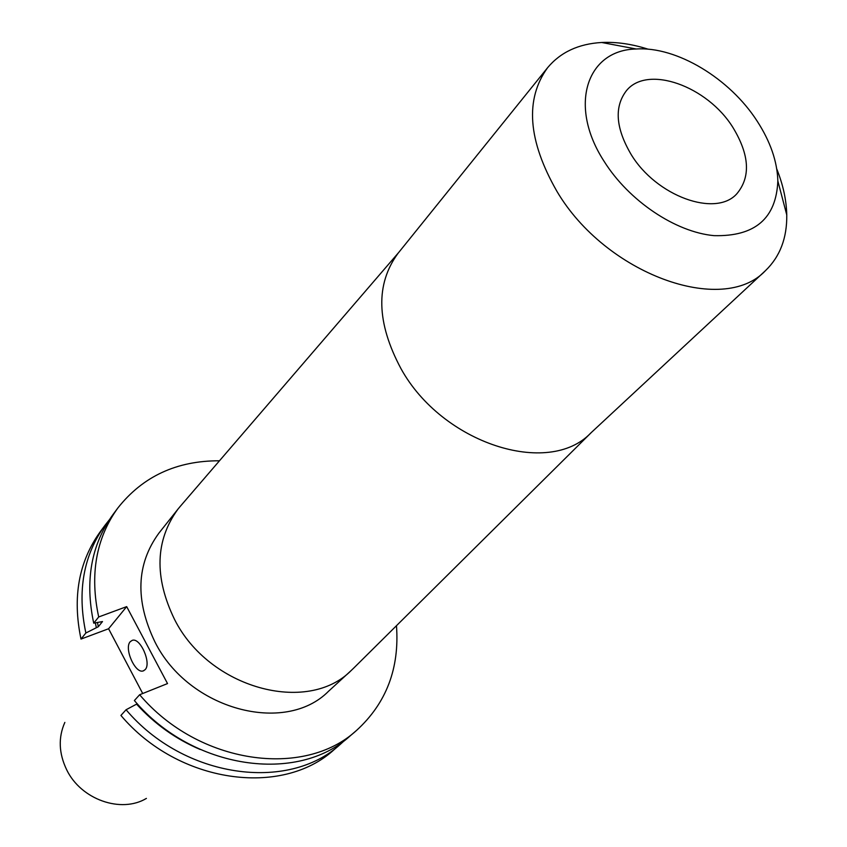 <?xml version="1.0" encoding="UTF-8"?>
<svg xmlns="http://www.w3.org/2000/svg" width="847" height="847" viewBox="0 0 847 847"><rect width="100%" height="100%" fill="white"/><g stroke="black" fill="none" stroke-linecap="round" stroke-linejoin="round"><path stroke-width="1.27" d="M631.047 154.323C656.213 196.218 715.757 217.7 736.858 193.751C750.834 177.023 749.553 154.969 732.994 127.59C707.361 85.981 647.235 64.446 626.346 90.788C614.107 106.87 615.674 128.056 631.047 154.323M604.133 161.375C568.009 105.843 586.579 49.909 636.213 48.999C676.52 46.236 729.796 78.432 757.229 121.237C770.41 141.64 777.281 161.555 777.842 180.962C776.244 218.441 754.973 236.673 714.032 235.646C675.44 232.12 628.866 200.855 604.133 161.375M776.763 168.955C783.104 184.837 786.44 200.157 786.768 214.947C787.075 238.092 779.971 256.662 765.466 270.648C722.872 316.27 605.616 274.216 556.839 191.2C527.85 140.411 524.78 99.237 547.628 67.665C560.555 52.207 578.575 43.822 601.688 42.488C616.457 41.778 631.989 44.023 648.273 49.232M765.466 270.648L590.751 433.039C548.496 477.464 442.176 443.542 400.949 368.604C376.428 322.654 375.433 284.253 397.963 253.401L547.628 67.665M180.326 506.284L178.018 509.058C155.223 540.354 154.059 577.135 174.524 619.39C209.05 688.452 307.408 714.995 351.24 670.464L353.845 667.965M130.279 641.655C123.757 648.177 135.276 674.127 143.27 670.888L145.102 669.691C151.761 663.392 140.242 637.156 132.238 640.353L130.279 641.655M178.018 509.058L158.897 533.144C136.314 564.134 134.98 600.375 154.906 641.867C188.51 709.659 285.1 735.312 328.562 691.237L351.24 670.464M64.848 722.406C58.136 737.546 58.771 753.385 66.744 769.923C81.079 799.61 121.142 813.639 146.404 798.403M356.598 730.368L350.33 735.736C297.89 784.153 192.745 769.637 134.377 700.554L139.639 694.741C198.378 764.206 304.02 778.912 356.598 730.368C386.327 703.211 399.615 668.325 396.47 625.711M219.479 460.789C176.737 460.652 142.878 476.374 117.892 507.935C96.007 538.269 89.613 574.615 98.697 616.965L93.731 623.17L102.498 621.56L98.316 626.738L85.865 632.995L81.005 639.072L108.585 628.749L142.709 693.513M139.639 694.741L167.526 683.571L126.679 606.621L98.697 616.965M117.892 507.935L112.969 514.563C91.148 544.822 84.732 581.021 93.731 623.17M97.511 622.693L98.316 626.738M126.065 709.754C183.852 778.213 288.192 792.421 340.42 744.238L334.29 749.5C282.189 797.546 178.346 783.517 120.92 715.44L126.065 709.754L136.568 704.143C154.779 724.09 175.975 739.209 200.178 749.479M136.568 704.143L137.32 703.836M95.383 622.969L96.304 627.489M340.42 744.238L345.248 739.844M109.231 519.931L105.197 525.045C83.461 555.166 77.024 591.153 85.865 632.995M105.197 525.045L100.38 531.535C78.707 561.572 72.26 597.41 81.005 639.072M126.679 606.621L108.585 628.749M636.213 48.999L601.688 42.488M398.609 252.586L179.702 507.014M143.842 670.665L143.27 670.888M591.513 432.341L353.157 668.643M777.842 180.962L786.768 214.947"/></g></svg>
